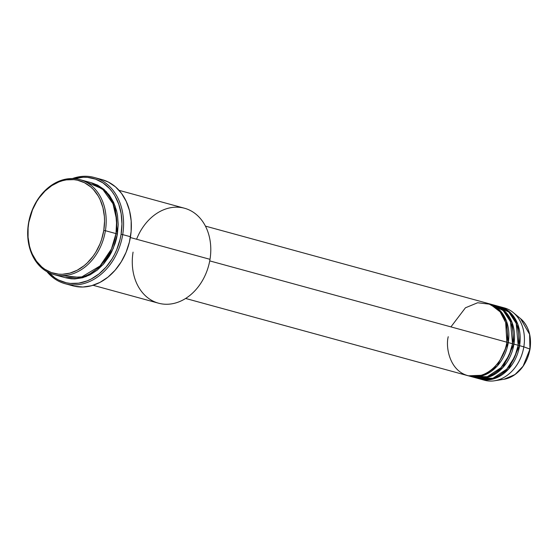 <?xml version="1.0" encoding="UTF-8"?>
<svg xmlns="http://www.w3.org/2000/svg" width="558" height="558" viewBox="0 0 558 558"><rect width="100%" height="100%" fill="white"/><g stroke="black" fill="none" stroke-linecap="round" stroke-linejoin="round"><path stroke-width="0.84" d="M513.283 312.585A37.498 29.267 105.3 0 1 523.829 346.839A37.498 29.267 -74.7 0 0 504.411 307.918A37.498 29.267 -74.7 0 0 502.263 307.444A37.498 29.267 105.3 0 1 513.283 312.585L520.572 318.646L529.605 334.333L529.947 349.092A33.34 26.017 -74.7 0 0 520.572 318.646C528.614 325.991 531.774 336.153 530.03 349.148C526.445 365.839 517.768 375.876 503.986 379.259A33.34 26.017 -74.7 0 0 529.947 349.092L523.829 346.839L529.947 349.092L523.09 366.215L514.999 374.551L503.986 379.259L494.632 380.765A37.498 29.267 105.3 0 1 482.524 379.58M448.241 336.711C445.319 347.39 449.964 373.804 471.58 376.336C493.356 377.864 506.294 353.095 506.866 342.194A37.498 29.267 -74.7 0 0 487.448 303.28L205.428 226.116M469.069 376.008A37.498 29.267 105.3 0 0 508.282 342.584L506.538 321.289L499.766 310.213L488.152 303.482A37.498 29.267 105.3 0 1 488.864 303.664A37.498 29.267 105.3 0 1 508.282 342.584L506.657 342.305L508.282 342.584L497.324 365.936L484.128 375.171L468.364 375.806A37.498 29.267 105.3 0 0 469.069 376.008L473.31 377.173A37.498 29.267 -74.7 0 0 512.516 343.742A37.498 29.267 -74.7 0 0 493.105 304.828A37.498 29.267 -74.7 0 0 490.956 304.347L503.239 310.618L510.542 321.82L512.516 343.742L508.282 342.584L512.516 343.742L509.182 355.139L501.063 367.645L487.28 376.706L471.217 376.49M474.725 377.557A37.498 29.267 105.3 0 0 513.932 344.126L512.195 322.838L505.415 311.762L493.809 305.031A37.498 29.267 105.3 0 1 494.521 305.212A37.498 29.267 105.3 0 1 513.932 344.126L512.495 343.895L513.932 344.126L502.974 367.485L489.785 376.72L474.021 377.354A37.498 29.267 105.3 0 0 474.725 377.557L478.966 378.715A37.498 29.267 -74.7 0 0 518.173 345.29A37.498 29.267 -74.7 0 0 498.761 306.377A37.498 29.267 -74.7 0 0 496.613 305.896L508.896 312.166L516.199 323.368L518.173 345.29L513.932 344.126L518.173 345.29L514.832 356.688L506.72 369.187L492.937 378.254L476.874 378.031M480.375 379.105A37.498 29.267 105.3 0 0 519.589 345.674L517.845 324.386L511.072 313.31L499.466 306.579A37.498 29.267 105.3 0 1 500.17 306.761A37.498 29.267 105.3 0 1 519.589 345.674L518.145 345.444L519.589 345.674L508.631 369.033L495.434 378.268L479.678 378.896A37.498 29.267 105.3 0 0 480.375 379.105L484.616 380.263A37.498 29.267 -74.7 0 0 523.829 346.839L519.589 345.674L523.829 346.839A37.498 29.267 105.3 0 1 494.632 380.765M59.378 275.54L80.903 277.452L100.042 265.943L111.398 249.077L116.008 233.607L105.406 230.705A49.223 38.411 105.3 0 1 53.945 274.578A49.223 38.411 105.3 0 1 28.465 223.5L28.674 223.395A48.051 37.498 105.3 0 1 73.879 179.648A48.051 37.498 105.3 0 1 103.781 230.426L105.406 230.705A49.223 38.411 -74.7 0 0 74.772 178.693A49.223 38.411 -74.7 0 0 28.465 223.5A49.223 38.411 105.3 0 1 79.92 179.627A49.223 38.411 105.3 0 1 105.406 230.705L116.008 233.607A49.223 38.411 -74.7 0 0 90.522 182.529L79.92 179.627M136.584 239.236A49.223 38.411 105.3 0 1 184.524 208.246A49.223 38.411 105.3 0 1 210.003 259.324A49.223 38.411 -74.7 0 0 184.524 208.246L119.028 190.327M48.4 272.283L54.893 277.87L58.499 279.983L66.269 282.767L70.364 283.415L78.748 283.164L87.139 280.883L91.24 279.007L99.038 273.88L106.069 267.073L112.06 258.863L114.592 254.322L116.775 249.552L120.04 239.515L121.086 234.332L121.951 223.911L121.163 213.742L118.756 204.214L114.815 195.684L112.318 191.903L109.501 188.492L103.007 182.912L95.592 179.153L87.536 177.367L83.365 177.235L74.395 178.658A53.91 42.073 105.3 0 1 121.086 234.332L122.704 234.611A55.082 42.987 -74.7 0 0 72.421 178.56A55.082 42.987 105.3 0 1 94.19 177.458A55.082 42.987 105.3 0 1 122.704 234.611L130.481 236.738A55.082 42.987 -74.7 0 0 101.968 179.585L94.19 177.458M115.98 233.76L117.417 233.99L113.211 248.54L103.118 264.562L85.89 276.698L65.251 277.661L71.11 278.798L74.918 278.923L82.612 277.758L90.166 274.78L97.294 270.093L103.711 263.885L109.18 256.387L111.488 252.244L115.15 243.365L116.469 238.719L117.417 233.99L115.98 233.76M209.724 260.893L506.866 342.194L209.724 260.893M130.349 237.527L210.003 259.324L130.349 237.527M28.674 223.395L28.102 228.041L28.067 237.262L29.497 246.085L30.746 250.242L32.343 254.176L36.486 261.214L41.773 266.933L44.786 269.228L51.392 272.576L58.569 274.166L62.294 274.285L69.806 273.155L77.178 270.246L84.132 265.671L87.369 262.811L93.2 256.087L95.739 252.286L99.945 243.992L101.57 239.577L103.781 230.426L104.555 221.135L104.388 216.553L102.958 207.729L100.112 199.645L98.194 195.977L93.458 189.567L90.682 186.888L84.453 182.703L77.527 180.22L73.879 179.648L66.409 179.871L62.649 180.666L58.925 181.901L51.727 185.661L45.086 191.003L39.255 197.727L36.716 201.529L32.51 209.829L28.465 223.5A49.223 38.411 -74.7 0 0 59.092 275.512A49.223 38.411 -74.7 0 0 105.406 230.705L103.781 230.426A48.051 37.498 105.3 0 1 58.569 274.166A48.051 37.498 105.3 0 1 28.674 223.395M53.945 274.578L64.547 277.479A49.223 38.411 -74.7 0 0 116.008 233.607L116.657 219.845L112.967 203.712L102.4 188.848L85.088 181.566M91.226 182.731L97.622 185.11L103.997 189.392L109.417 195.251L113.658 202.463L116.573 210.743L117.494 215.193L118.212 224.476L117.417 233.99L115.171 206.146L106.362 191.624L91.226 182.731M65.119 283.708L72.896 285.836A55.082 42.987 -74.7 0 0 130.481 236.738L122.704 234.611A55.082 42.987 105.3 0 1 65.119 283.708A55.082 42.987 105.3 0 1 46.942 271.676A55.082 42.987 -74.7 0 0 91.163 280.793A55.082 42.987 -74.7 0 0 122.704 234.611L121.086 234.332A53.91 42.073 105.3 0 1 91.435 278.909A53.91 42.073 105.3 0 1 48.692 272.597M101.919 179.571L108.322 182.041L115.464 186.832L121.525 193.389L126.275 201.459L129.533 210.729L131.172 220.842L131.13 231.41L129.414 242.032L126.08 252.293L121.26 261.8L115.143 270.191L107.959 277.145L99.987 282.39L91.533 285.724L82.919 287.021L74.479 286.226M93.047 285.278L158.542 303.196A49.223 38.411 -74.7 0 0 210.003 259.324A49.223 38.411 105.3 0 1 163.689 304.131A49.223 38.411 105.3 0 1 133.062 252.118M185.633 298.46L467.66 375.625A37.498 29.267 -74.7 0 0 506.866 342.194L505.674 322.531L500.17 311.901L490.322 304.27L477.641 302.75L465.435 307.8L450.927 326.89M488.864 303.664L493.105 304.828M500.17 306.761L504.411 307.918M494.521 305.212L498.761 306.377"/></g></svg>
